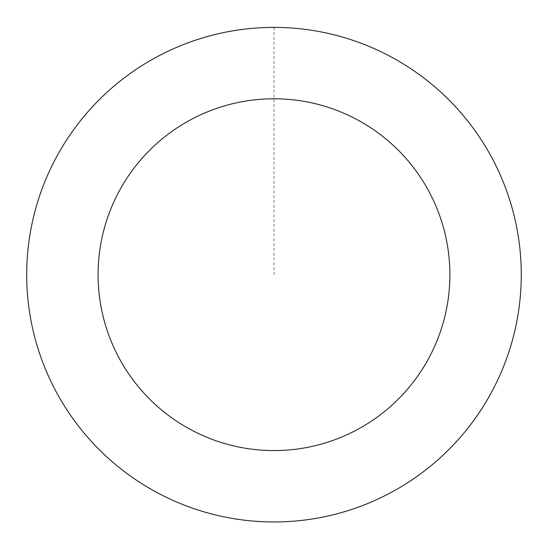 <?xml version="1.0" encoding="UTF-8"?>
<svg xmlns="http://www.w3.org/2000/svg" width="548" height="548" viewBox="0 0 548 548"><rect width="100%" height="100%" fill="white"/><g stroke="black" fill="none" stroke-linecap="round" stroke-linejoin="round"><path stroke-width="0.41" stroke-dasharray="2.74 2.06" d="M482.226 407.979A247.251 247.251 0 0 1 54.423 388.368A247.251 247.251 0 0 1 285.309 27.688A247.251 247.251 0 0 1 482.226 407.979A247.278 247.278 0 0 0 407.301 66.418A247.278 247.278 0 0 0 65.719 141.363A247.278 247.278 0 0 0 140.665 482.946A247.278 247.278 0 0 0 482.247 408A247.251 247.251 0 0 1 54.423 388.368A247.251 247.251 0 0 1 285.309 27.688A247.251 247.251 0 0 1 482.226 407.979M482.178 407.952A247.196 247.196 0 0 0 407.26 66.486A247.196 247.196 0 0 0 65.794 141.405A247.196 247.196 0 0 0 140.713 482.877A247.196 247.196 0 0 0 482.178 407.952M65.719 141.363A247.278 247.278 0 0 0 262.663 521.703A247.278 247.278 0 0 0 493.577 160.975A247.278 247.278 0 0 0 65.719 141.363M273.986 27.427L273.986 274.678"/><path stroke-width="0.82" d="M65.719 141.363A247.278 247.278 0 0 0 262.663 521.703A247.278 247.278 0 0 0 493.577 160.975A247.278 247.278 0 0 0 65.719 141.363M125.841 179.847A175.894 175.894 0 0 0 265.931 450.394A175.894 175.894 0 0 0 430.187 193.8A175.894 175.894 0 0 0 125.841 179.847"/></g></svg>
